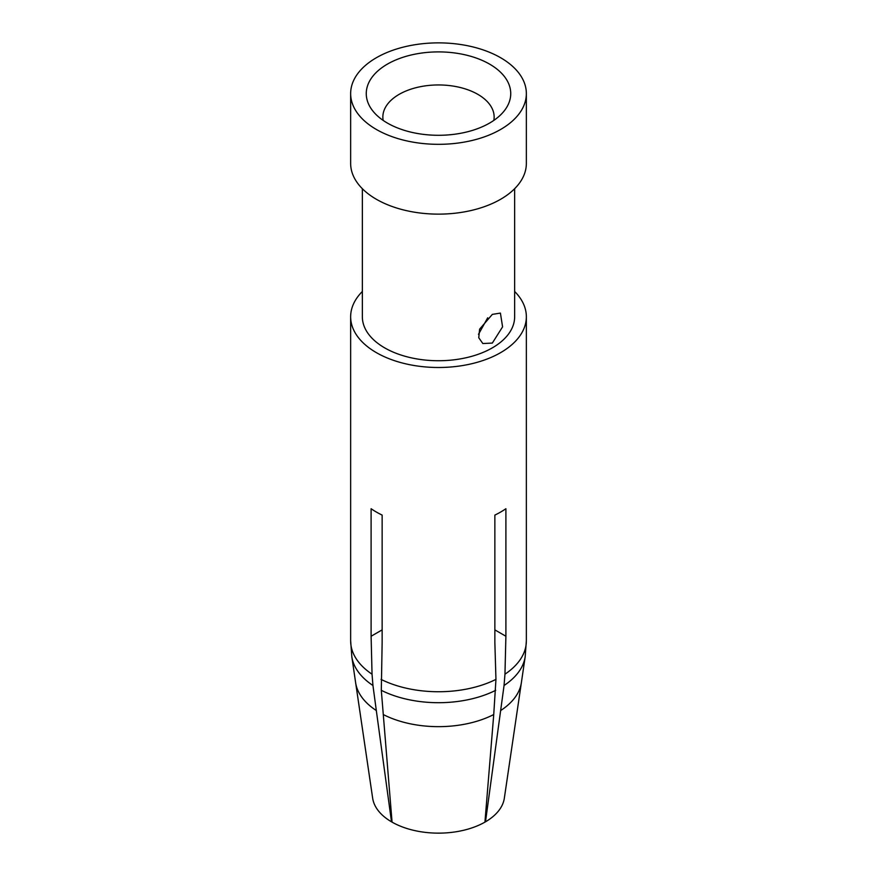 <?xml version="1.0" encoding="UTF-8"?>
<svg xmlns="http://www.w3.org/2000/svg" width="877" height="877" viewBox="0 0 877 877"><rect width="100%" height="100%" fill="white"/><g stroke="black" fill="none" stroke-linecap="round" stroke-linejoin="round"><path stroke-width="1.32" d="M350.647 93.598L350.647 163.407A87.853 50.723 180 0 0 376.376 199.276A87.853 50.723 0 0 0 472.122 210.272A87.853 50.723 0 0 0 526.353 163.407L526.353 93.598A87.853 50.723 0 0 0 500.624 57.729A87.853 50.723 180 0 0 404.878 46.733A87.853 50.723 180 0 0 350.647 93.598A87.853 50.723 180 0 0 376.376 129.467A87.853 50.723 0 0 0 472.122 140.463A87.853 50.723 0 0 0 526.353 93.598M362.354 188.719L362.354 316.772A76.146 43.96 180 0 0 384.663 347.862A76.146 43.96 0 0 0 467.638 357.388A76.146 43.96 0 0 0 514.646 316.772L514.646 188.719M492.337 314.383L500.405 313.089L502.587 326.847L492.337 343.071L482.832 343.532L478.754 337.744L479.609 329.182L492.337 314.383M350.647 641.032L350.647 316.772A87.853 50.723 180 0 0 376.376 352.642A87.853 50.723 0 0 0 472.122 363.637A87.853 50.723 0 0 0 526.353 316.772A87.853 50.723 0 0 0 514.646 291.471M350.647 316.772A87.853 50.723 180 0 1 362.354 291.471M383.26 714.536A83.172 48.016 0 0 0 493.74 714.536L484.937 822.133A66.071 38.139 180 0 1 392.063 822.133L381.309 690.32L382.142 642.622L382.142 515.095A87.853 50.723 0 0 1 376.376 512.047A87.853 50.723 0 0 1 371.103 508.726L371.103 636.253L372.045 674.205A87.832 50.713 180 0 1 350.668 641.032L351.82 656.73A86.998 50.23 0 0 0 372.944 685.485L372.045 674.205M500.679 710.534A83.172 48.016 0 0 0 521.366 682.712L504.33 798.245A66.071 38.139 180 0 1 485.496 821.815L504.056 685.485L504.955 674.205L505.897 636.253L505.897 508.726A87.853 50.723 0 0 1 494.858 515.095L494.858 642.622L495.954 679.401L493.74 714.536M494.858 629.872L505.897 636.253M351.82 656.73A86.998 50.23 0 0 1 351.809 656.687L355.634 682.712A83.172 48.016 0 0 0 376.321 710.534L372.944 685.485M376.321 710.534L391.504 821.815A66.071 38.139 180 0 1 372.67 798.245L355.634 682.712M371.103 636.253L382.142 629.872M383.161 120.401A55.646 32.12 180 0 1 382.854 117.069A55.646 32.12 180 0 1 417.211 87.393A55.646 32.12 180 0 1 477.844 94.354A55.646 32.12 180 0 1 494.146 117.069A55.646 32.12 180 0 1 493.839 120.401M487.689 317.814L478.491 334.312M387.426 123.087A72.243 41.701 180 0 1 372.561 110.623A72.243 41.701 180 0 1 397.533 59.252A72.243 41.701 180 0 1 489.574 64.109A72.243 41.701 0 0 1 504.439 110.623A72.243 41.701 0 0 1 387.426 123.087M381.057 679.39A87.832 50.713 0 0 0 495.943 679.39M504.955 674.194A87.832 50.713 0 0 0 526.332 641.032L525.18 656.73A86.998 50.23 0 0 0 525.191 656.687L521.366 682.712M381.309 690.32A86.998 50.23 0 0 0 495.691 690.32M504.056 685.485A86.998 50.23 0 0 0 525.18 656.73M526.353 641.032L526.353 316.772"/></g></svg>
